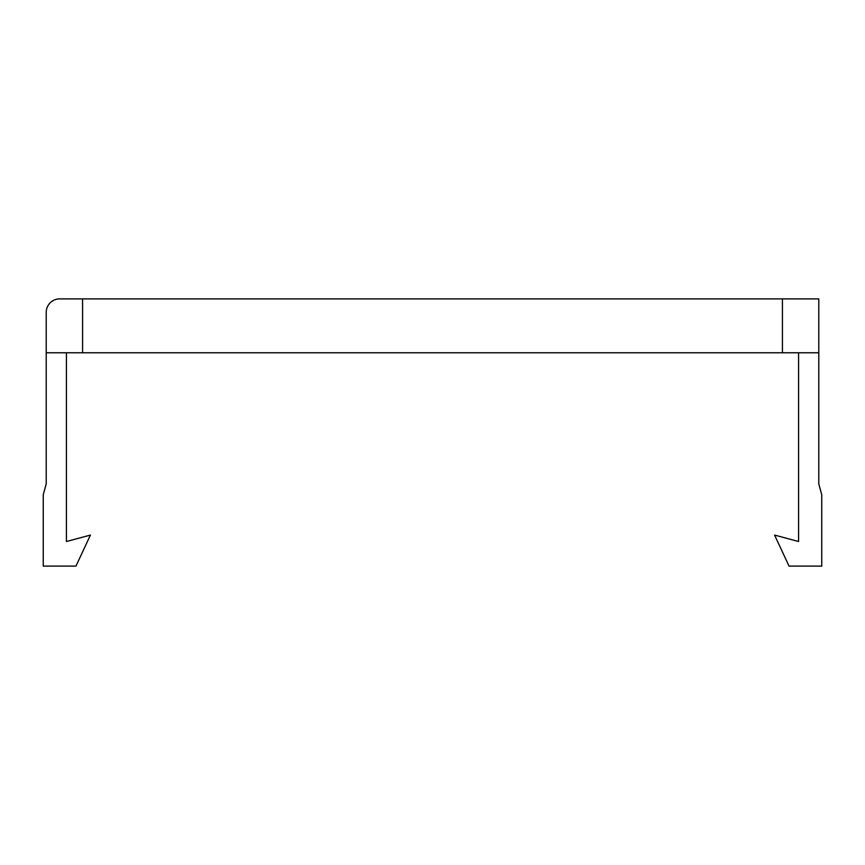 <?xml version="1.0" encoding="UTF-8"?>
<svg xmlns="http://www.w3.org/2000/svg" width="865" height="865" viewBox="0 0 865 865"><rect width="100%" height="100%" fill="white"/><g stroke="black" fill="none" stroke-linecap="round" stroke-linejoin="round"><path stroke-width="1.3" d="M82.575 298.89L818.787 298.89L818.787 483.859L821.75 494.812L821.75 566.11L789.042 566.11L774.575 535.078L798.579 541.512L798.579 352.769L66.421 352.769L66.421 541.512L90.425 535.078L75.958 566.11L43.25 566.11L43.25 494.812L46.213 483.859L46.213 312.362A13.472 13.472 0 0 1 59.685 298.89L82.575 298.89L82.575 352.769M818.787 352.769L798.579 352.769M66.421 352.769L46.213 352.769M782.425 298.89L782.425 352.769"/></g></svg>
